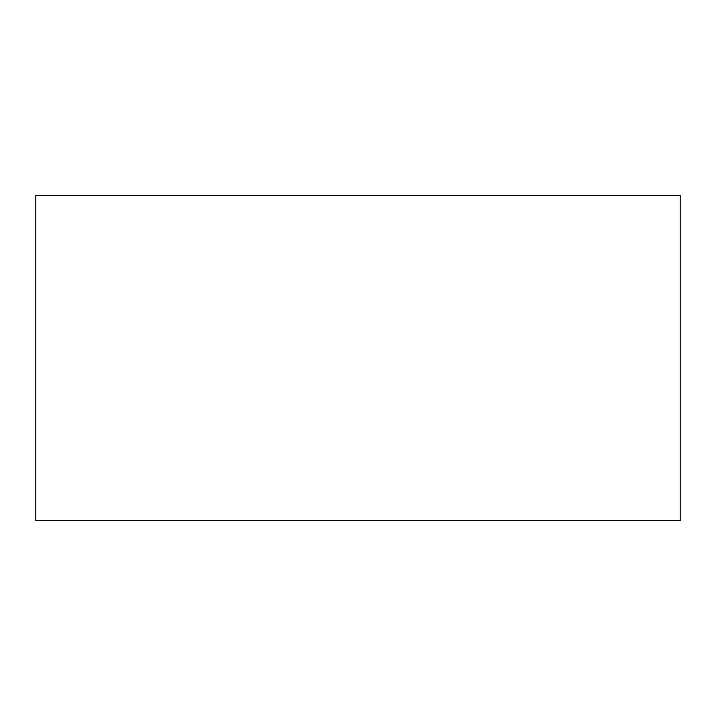 <?xml version="1.0" encoding="UTF-8"?>
<svg xmlns="http://www.w3.org/2000/svg" width="716" height="716" viewBox="0 0 716 716"><rect width="100%" height="100%" fill="white"/><g stroke="black" fill="none" stroke-linecap="round" stroke-linejoin="round"><path stroke-width="1.07" d="M35.8 195.504L35.8 520.496L680.2 520.496L680.2 195.504L35.8 195.504"/></g></svg>
